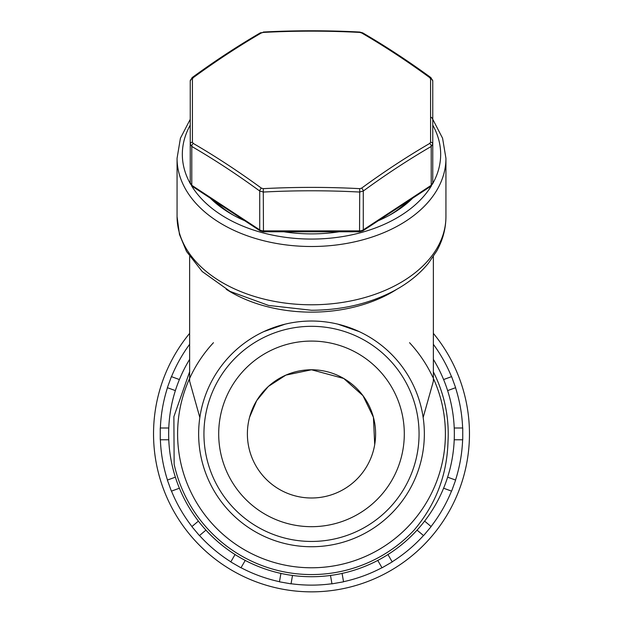 <?xml version="1.0" encoding="UTF-8"?>
<svg xmlns="http://www.w3.org/2000/svg" width="623" height="623" viewBox="0 0 623 623"><rect width="100%" height="100%" fill="white"/><g stroke="black" fill="none" stroke-linecap="round" stroke-linejoin="round"><path stroke-width="0.93" d="M213.463 342.689A133.89 133.89 0 0 0 339.878 564.734A133.89 133.89 0 0 0 433.367 378.418A133.89 133.89 0 0 1 311.5 567.779A133.89 133.89 0 0 1 189.633 378.418A133.89 133.89 0 0 0 311.5 567.779A133.89 133.89 0 0 0 433.367 378.418M432.829 377.258A133.89 133.89 0 0 0 409.537 342.689M433.351 381.276L423.165 417.503M199.835 417.535L189.649 381.284M359.222 331.615A112.856 112.856 0 0 1 295.131 545.546A112.856 112.856 0 0 1 198.644 433.881A112.856 112.856 0 0 1 359.222 331.615A112.856 112.856 0 0 1 295.131 545.546A112.856 112.856 0 0 1 198.644 433.881A112.856 112.856 0 0 1 359.222 331.615L337.822 324.139M285.155 324.147L263.778 331.615M412.706 198.145A121.259 79.549 180 0 1 391.049 214.367A121.259 79.549 180 0 1 378.293 220.721M339.099 231.795A121.259 79.549 180 0 1 283.901 231.795M244.707 220.721A121.259 79.549 180 0 1 210.294 198.145M374.711 444.604A64.114 64.114 0 0 1 306.119 497.769A64.114 64.114 0 0 1 247.386 433.881A64.114 64.114 0 0 1 316.881 370A64.114 64.114 0 0 1 374.711 444.604L373.411 417.231L362.983 395.683L343.725 378.465L311.5 369.774L285.887 375.108L268.311 386.47L256.699 400.597L249.597 417.208M218.696 433.881A92.804 92.804 0 0 0 357.898 514.255A92.804 92.804 0 0 0 357.898 353.514A92.804 92.804 0 0 0 218.696 433.881M433.367 371.908A136.717 136.717 0 0 1 447.999 441.652C447.049 475.115 435.734 504.622 414.054 530.181A140.673 140.673 0 0 1 174.144 464.26L173.879 416.67L189.633 371.799M433.367 344.309A151.241 151.241 0 0 1 451.504 376.666L443.599 379.547A142.838 142.838 0 0 1 447.625 390.598L455.53 387.724A151.241 151.241 0 0 1 462.632 428.001L454.222 428.001A142.838 142.838 0 0 1 454.222 439.768L462.632 439.768A151.241 151.241 0 0 1 455.53 480.045L447.625 477.171A142.838 142.838 0 0 1 443.599 488.222L451.504 491.103A151.241 151.241 0 0 1 431.054 526.521L424.613 521.116A142.838 142.838 0 0 1 417.052 530.126L423.492 535.531A151.241 151.241 0 0 1 392.155 561.821L387.958 554.54A142.838 142.838 0 0 1 377.764 560.427L381.969 567.709A151.241 151.241 0 0 1 343.538 581.695L342.074 573.417A142.838 142.838 0 0 1 330.494 575.457L331.95 583.735A151.241 151.241 0 0 1 291.05 583.735L292.506 575.457A142.838 142.838 0 0 1 280.926 573.417L279.462 581.695A151.241 151.241 0 0 1 241.031 567.709L245.236 560.427A142.838 142.838 0 0 1 235.042 554.54L230.845 561.821A151.241 151.241 0 0 1 199.508 535.531L205.948 530.126A142.838 142.838 0 0 1 198.387 521.116L191.946 526.521A151.241 151.241 0 0 1 171.496 491.103L179.401 488.222A142.838 142.838 0 0 1 175.375 477.171L167.47 480.045A151.241 151.241 0 0 1 160.368 439.768L168.778 439.768A142.838 142.838 0 0 1 168.778 428.001L160.368 428.001A151.241 151.241 0 0 1 167.47 387.724L175.375 390.598A142.838 142.838 0 0 1 179.401 379.547L171.496 376.666A151.241 151.241 0 0 1 189.633 344.309M280.926 573.417A142.838 142.838 0 0 1 245.236 560.427M330.494 575.457A142.838 142.838 0 0 1 292.506 575.457M377.764 560.427A142.838 142.838 0 0 1 342.074 573.417M417.052 530.126A142.838 142.838 0 0 1 387.958 554.54M443.599 488.222A142.838 142.838 0 0 1 424.613 521.116M454.222 439.768A142.838 142.838 0 0 1 447.625 477.171M447.625 390.598A142.838 142.838 0 0 1 454.222 428.001M433.367 359.37A142.838 142.838 0 0 1 443.599 379.547M179.401 379.547A142.838 142.838 0 0 1 189.633 359.37M168.778 428.001A142.838 142.838 0 0 1 175.375 390.598M175.375 477.171A142.838 142.838 0 0 1 168.778 439.768M198.387 521.116A142.838 142.838 0 0 1 179.401 488.222M235.042 554.54A142.838 142.838 0 0 1 205.948 530.126M433.367 333.375A157.969 157.969 0 0 1 311.5 591.85A157.969 157.969 0 0 1 189.633 333.375M462.741 439.768L462.741 428.001M279.447 581.812L291.027 583.852M167.369 387.685L171.387 376.627M451.613 491.142L455.631 480.084M230.783 561.923L240.969 567.802M423.578 535.609L431.139 526.599M160.259 439.768L160.259 428.001M331.973 583.852L343.553 581.812M455.631 387.685L451.613 376.627M382.031 567.802L392.217 561.923M171.387 491.142L167.369 480.084M199.422 535.609L191.861 526.599M430.571 142.176L430.571 78.895L429.792 77.673A692.348 369.478 -123.3 0 0 361.597 32.926L359.728 32.419A692.348 522.518 180 0 0 311.5 31.15A692.348 522.518 180 0 0 263.272 32.419L261.403 32.926A692.348 369.478 123.3 0 0 193.208 77.673A2.632 1.285 -126.2 0 0 192.094 77.618L190.241 80.974A2.632 2.103 0 0 1 192.429 78.895L192.429 142.176L193.208 143.399A692.348 369.478 56.7 0 1 261.403 188.146L263.272 188.652A692.348 522.518 0 0 1 359.728 188.652L361.597 188.146A692.348 369.478 -56.7 0 1 429.792 143.399L430.571 142.176A2.632 1.861 0 0 1 432.759 144.014L431.217 146.46A2.632 1.526 -120.2 0 0 429.792 143.399M193.208 77.673L192.429 78.895M190.241 119.811L190.241 182.851A5.272 3.458 0 0 0 191.783 185.296A2.632 1.41 -56.7 0 0 192.211 186.285L260.149 230.853A2.632 1.41 -56.7 0 1 259.729 229.871A5.272 3.458 0 0 0 263.459 230.884L263.459 231.795L359.541 231.795L359.541 230.884A5.272 3.458 0 0 0 363.271 229.871A2.632 1.41 -123.3 0 1 362.851 230.86L430.797 186.277A2.632 1.41 -123.3 0 0 431.217 185.296L431.217 146.46A689.747 368.092 123.3 0 0 363.271 191.035L359.541 192.048A689.747 520.555 180 0 0 263.459 192.048L259.729 191.035A689.747 368.092 -123.3 0 0 191.783 146.46L190.241 144.014A2.632 1.861 0 0 1 192.429 142.176M192.203 186.277L190.241 182.851L190.241 80.974M261.403 32.926A2.632 1.526 -120.2 0 0 260.266 32.894C237.534 46.118 214.81 61.023 192.094 77.618M261.403 188.146A2.632 1.285 -53.8 0 0 259.729 191.035L259.729 229.871L191.783 185.296L191.783 146.46A2.632 1.526 -59.8 0 1 193.208 143.399M263.272 32.419L260.266 32.894M359.728 32.419L359.681 32.038C327.558 30.348 295.442 30.348 263.319 32.038M359.728 188.652L359.541 230.884L263.459 230.884L263.272 188.652M361.597 32.926A2.632 1.526 -59.8 0 1 362.734 32.894L359.681 32.038M429.792 77.673A2.632 1.285 -53.8 0 1 430.906 77.618C408.19 61.023 385.466 46.118 362.734 32.894M430.571 78.895A2.632 2.103 -0 0 1 432.759 80.974L432.759 182.851A5.272 3.458 0 0 1 431.217 185.296L363.271 229.871L363.271 191.035A2.632 1.285 -126.2 0 0 361.597 188.146M430.797 186.277L432.759 182.851L432.759 119.811A5.272 3.458 0 0 0 431.217 117.365M396.804 289.282A121.867 79.954 180 0 1 311.5 312.139A121.867 79.954 180 0 1 226.196 289.282M311.5 304.787A134.436 88.201 0 0 0 445.936 216.586C445.873 228.664 442.789 240.159 436.684 251.092L428.383 263.28C419.248 274.369 407.567 283.675 393.323 291.19C369.034 303.759 341.762 310.114 311.5 310.254L268.591 305.441L230.082 291.408L202.226 271.55L186.518 251.451L179.471 234.466L177.064 216.586A134.436 88.201 0 0 0 311.5 304.787M191.549 185.771A129.163 84.744 0 0 0 311.5 239.068A129.163 84.744 0 0 0 431.451 185.771M432.666 183.692A129.163 84.744 0 0 0 432.759 125.13M190.241 125.13A129.163 84.744 0 0 0 190.334 183.692M445.936 216.586L445.936 158.304A134.436 88.201 180 0 1 311.5 246.506A134.436 88.201 180 0 1 177.064 158.304L180.421 138.22L190.241 119.297M203.939 433.881A107.561 107.561 0 0 0 365.28 527.035A107.561 107.561 0 0 0 365.28 340.734A107.561 107.561 0 0 0 203.939 433.881M234.123 215.581A115.987 76.092 180 0 1 215.394 201.494M407.606 201.494A115.987 76.092 180 0 1 388.877 215.581M433.367 381.276L433.367 256.528M189.633 381.284L189.633 256.528M177.064 216.586L177.064 158.304M432.759 119.297L442.579 138.22L445.936 158.304M432.759 80.974L430.906 77.618M263.459 231.795L260.149 230.853M362.851 230.853L359.541 231.795"/></g></svg>
